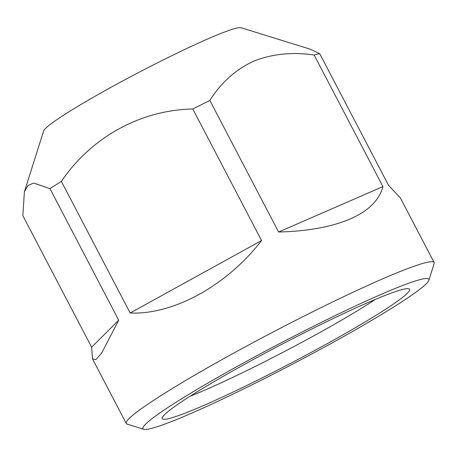 <?xml version="1.0" encoding="UTF-8"?>
<svg xmlns="http://www.w3.org/2000/svg" width="457" height="457" viewBox="0 0 457 457"><rect width="100%" height="100%" fill="white"/><g stroke="black" fill="none" stroke-linecap="round" stroke-linejoin="round"><path stroke-width="0.69" d="M190.106 396.23A127.172 9.534 152.4 0 0 205.827 389.69A127.172 9.534 152.4 0 0 375.323 299.404M367.559 302.723A139.579 10.465 152.4 0 0 236.892 368.588A139.579 10.465 152.4 0 0 162.218 417.749A139.579 10.465 152.4 0 0 204.302 405.205A139.579 10.465 152.4 0 0 343.378 334.598A139.579 10.465 152.4 0 0 408.912 288.784A139.579 10.465 152.4 0 0 367.559 302.723M24.381 191.809L22.85 215.658L91.634 347.229L92.525 358.934L95.947 359.619L101.671 353.05L118.717 320.197L49.933 188.627L33.749 183.08L28.048 185.451L24.381 191.809L43.661 130.891A111.662 8.375 -27.6 0 1 103.396 91.554A111.662 8.375 -27.6 0 1 207.935 38.868A111.662 8.375 -27.6 0 1 241.016 27.711L309.829 49.065L319.734 53.703L388.519 185.274L400.389 197.984L434.133 262.529A173.7 13.025 -27.6 0 1 434.15 263.62L428.883 280.255A161.292 12.093 -27.6 0 1 342.601 337.072A161.292 12.093 -27.6 0 1 191.603 413.179A161.292 12.093 -27.6 0 1 143.818 429.289A161.292 12.093 -27.6 0 1 219.543 376.345A161.292 12.093 -27.6 0 1 380.258 294.754A161.292 12.093 -27.6 0 1 428.883 280.255M314.148 55.034C292.154 51.801 271.904 53.892 253.395 61.301C235.418 69.778 220.902 82.831 209.837 100.454L278.621 232.025C307.921 231.236 331.799 226.872 350.256 218.932C368.508 210.888 379.401 200.115 382.932 186.605L314.148 55.034A173.7 13.025 -27.6 0 1 319.734 53.703M143.818 429.289L127.155 424.113A173.7 13.025 -27.6 0 1 126.263 423.473A173.7 13.025 -27.6 0 1 213.893 364.166A173.7 13.025 -27.6 0 1 381.784 279.233A173.7 13.025 -27.6 0 1 434.133 262.529M49.933 188.627A173.7 13.025 -27.6 0 1 61.392 181.429L130.176 313.005C173.466 314.964 226.998 285.442 261.57 240.553L192.785 108.983A173.7 13.025 -27.6 0 1 209.837 100.454M192.785 108.983C140.653 110.023 91.12 137.26 61.392 181.429M118.717 320.197L91.634 347.229M261.57 240.553L130.176 313.005M382.932 186.605L278.621 232.025M126.263 423.473L92.525 358.934"/></g></svg>
